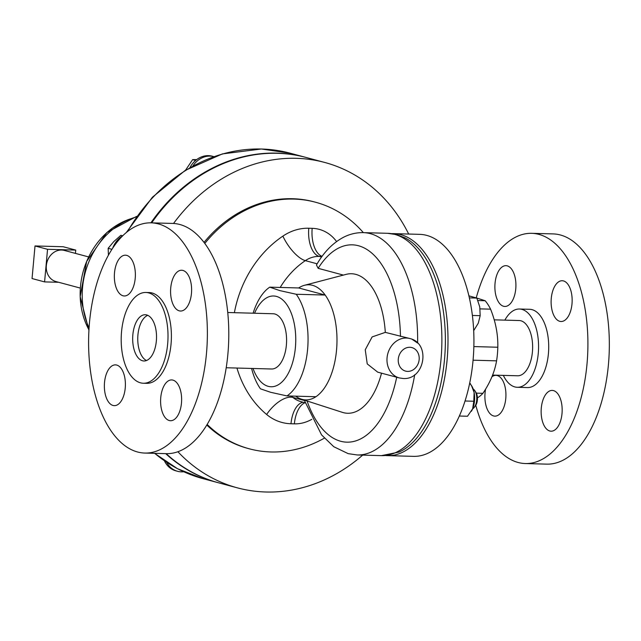 <?xml version="1.0" encoding="UTF-8"?>
<svg xmlns="http://www.w3.org/2000/svg" width="641" height="641" viewBox="0 0 641 641"><rect width="100%" height="100%" fill="white"/><g stroke="black" fill="none" stroke-linecap="round" stroke-linejoin="round"><path stroke-width="0.96" d="M146.685 314.947A23.132 11.915 91.6 0 1 156.452 339.602A23.132 11.915 91.6 0 1 143.969 360.979A23.132 11.915 91.6 0 1 142.518 360.763A23.132 11.915 91.6 0 1 132.751 336.116A23.132 11.915 91.6 0 1 145.243 314.739A23.132 11.915 91.6 0 1 146.685 314.947M116.718 365.058A20.4 10.512 91.6 0 1 125.332 386.795A20.4 10.512 91.6 0 1 114.314 405.649A20.4 10.512 91.6 0 1 113.04 405.465A20.4 10.512 91.6 0 1 104.427 383.727A20.4 10.512 91.6 0 1 115.436 364.873A20.4 10.512 91.6 0 1 116.718 365.058M172.95 380.121A20.4 10.512 91.6 0 1 181.563 401.859A20.4 10.512 91.6 0 1 170.546 420.712A20.4 10.512 91.6 0 1 169.272 420.528A20.4 10.512 91.6 0 1 160.659 398.79A20.4 10.512 91.6 0 1 171.676 379.929A20.4 10.512 91.6 0 1 172.95 380.121M182.933 270.438A20.4 10.512 91.6 0 1 191.547 292.176A20.4 10.512 91.6 0 1 180.53 311.029A20.4 10.512 91.6 0 1 179.256 310.845A20.4 10.512 91.6 0 1 170.642 289.107A20.4 10.512 91.6 0 1 181.651 270.246A20.4 10.512 91.6 0 1 182.933 270.438M126.702 255.374A20.4 10.512 91.6 0 1 135.307 277.112A20.4 10.512 91.6 0 1 124.298 295.974A20.4 10.512 91.6 0 1 123.024 295.781A20.4 10.512 91.6 0 1 114.41 274.044A20.4 10.512 91.6 0 1 125.42 255.19A20.4 10.512 91.6 0 1 126.702 255.374M553.495 390.601A20.4 10.512 -88.4 0 0 552.213 390.409A20.4 10.512 -88.4 0 0 541.204 409.27A20.4 10.512 -88.4 0 0 549.818 431.008A20.4 10.512 -88.4 0 0 551.092 431.193A20.4 10.512 -88.4 0 0 562.101 412.339A20.4 10.512 -88.4 0 0 553.495 390.601M485.614 389.095A20.4 10.512 -88.4 0 0 493.578 415.945A20.4 10.512 -88.4 0 0 494.86 416.137A20.4 10.512 -88.4 0 0 505.869 397.276A20.4 10.512 -88.4 0 0 497.256 375.538A20.4 10.512 -88.4 0 0 495.982 375.354A20.4 10.512 -88.4 0 0 491.927 376.788M507.239 265.863A20.4 10.512 -88.4 0 0 505.965 265.67A20.4 10.512 -88.4 0 0 494.948 284.524A20.4 10.512 -88.4 0 0 503.562 306.27A20.4 10.512 -88.4 0 0 504.844 306.454A20.4 10.512 -88.4 0 0 515.853 287.601A20.4 10.512 -88.4 0 0 507.239 265.863M563.471 280.918A20.4 10.512 -88.4 0 0 562.197 280.734A20.4 10.512 -88.4 0 0 551.18 299.587A20.4 10.512 -88.4 0 0 559.793 321.325A20.4 10.512 -88.4 0 0 561.075 321.51A20.4 10.512 -88.4 0 0 572.084 302.656A20.4 10.512 -88.4 0 0 563.471 280.918M227.739 312.504L273.106 313.753A27.635 14.238 91.6 0 1 285.974 332.278A27.635 14.238 91.6 0 1 280.918 362.774A27.635 14.238 91.6 0 1 271.584 369L226.217 367.75M137.607 452.001A115.156 59.325 91.6 0 1 88.987 329.29A115.156 59.325 91.6 0 1 151.156 222.844A115.156 59.325 91.6 0 1 158.367 223.901A115.156 59.325 91.6 0 1 206.987 346.613A115.156 59.325 91.6 0 1 144.818 453.059A115.156 59.325 91.6 0 1 137.607 452.001M151.156 222.844L172.581 223.429A115.156 59.325 91.6 0 1 179.784 224.486A115.156 59.325 91.6 0 1 228.404 347.206A115.156 59.325 91.6 0 1 166.235 453.652L144.818 453.059M140.507 382.829A45.407 23.388 91.6 0 1 121.341 334.442A45.407 23.388 91.6 0 1 145.852 292.472A45.407 23.388 91.6 0 1 148.696 292.889A45.407 23.388 91.6 0 1 167.862 341.276A45.407 23.388 91.6 0 1 143.352 383.246A45.407 23.388 91.6 0 1 140.507 382.829M145.852 292.472L149.233 292.56A45.407 23.388 91.6 0 1 152.077 292.985A45.407 23.388 91.6 0 1 171.251 341.365A45.407 23.388 91.6 0 1 146.733 383.334L143.352 383.246M474.893 390.77L475.934 392.38A8.269 4.263 91.6 0 1 476.135 404.671A8.269 4.263 91.6 0 1 475.566 405.585L474.444 407.131A10.24 5.28 -88.4 0 0 475.141 405.993A10.24 5.28 -88.4 0 0 474.893 390.77A10.24 5.28 -88.4 0 0 473.194 389.047M492.608 375.089L517.616 375.778A27.635 14.238 -88.4 0 0 531.117 359.577A27.635 14.238 -88.4 0 0 519.138 320.524L494.227 319.843M503.337 375.386A39.149 20.167 -88.4 0 0 514.851 386.932A39.149 20.167 -88.4 0 0 517.303 387.292L527.447 387.573A39.149 20.167 -88.4 0 0 548.584 351.38A39.149 20.167 -88.4 0 0 532.054 309.651A39.149 20.167 -88.4 0 0 529.602 309.299L519.458 309.018A39.149 20.167 -88.4 0 0 504.86 320.131M517.303 387.292A39.149 20.167 -88.4 0 0 538.44 351.1A39.149 20.167 -88.4 0 0 521.91 309.379A39.149 20.167 -88.4 0 0 519.458 309.018M475.774 405.288A115.156 59.325 -88.4 0 0 518.144 462.482A115.156 59.325 -88.4 0 0 525.356 463.547L546.781 464.132A115.156 59.325 -88.4 0 0 608.95 357.686A115.156 59.325 -88.4 0 0 560.33 234.967A115.156 59.325 -88.4 0 0 553.119 233.909L531.701 233.324A115.156 59.325 -88.4 0 0 476.255 297.817M525.356 463.547A115.156 59.325 -88.4 0 0 587.525 357.093A115.156 59.325 -88.4 0 0 538.905 234.382A115.156 59.325 -88.4 0 0 531.701 233.324M477.882 300.541L485.157 300.741L476.567 297.953M391.811 233.653A111.045 57.209 91.6 0 1 393.79 233.636A111.045 57.209 91.6 0 1 400.745 234.654A111.045 57.209 91.6 0 1 447.626 352.991A111.045 57.209 91.6 0 1 387.677 455.639A111.045 57.209 91.6 0 1 385.698 455.519M393.79 233.636L419.727 234.35A111.045 57.209 91.6 0 1 426.674 235.375A111.045 57.209 91.6 0 1 473.555 353.704A111.045 57.209 91.6 0 1 413.605 456.352L387.677 455.639M189.984 167.541A22.619 19.246 -75 0 1 208.445 155.643A22.619 19.246 -75 0 1 212.259 156.196L213.838 156.62A22.619 19.246 -75 0 0 210.152 156.1A22.619 19.246 -75 0 0 192.933 165.907M112.76 248.011A22.619 19.246 -75 0 1 118.273 239.293A22.619 19.246 -75 0 1 122.679 235.8L120.869 235.319L113.761 241.617L108.153 248.307L108.433 255.15M183.759 471.76A22.619 19.246 -75 0 1 177.597 471.303L175.898 470.847A22.619 19.246 -75 0 1 166.604 464.461A22.619 19.246 -75 0 1 164.416 460.823M177.597 471.303A22.619 19.246 -75 0 1 168.303 464.917A22.619 19.246 -75 0 1 166.644 462.321M88.69 256.945L64.324 250.423A16.121 13.717 105 0 0 46.344 265.614A16.121 13.717 105 0 0 55.983 281.567L80.349 288.089M305.613 157.341A168.455 143.304 105 0 0 305.276 157.245A168.455 143.304 105 0 0 276.88 153.127A168.455 143.304 105 0 0 150.915 222.836M165.69 453.636A168.455 143.304 105 0 0 218.124 482.689A168.455 143.304 105 0 0 218.453 482.777M254.549 313.241A45.407 23.388 91.6 0 1 276.431 296.406A45.407 23.388 91.6 0 1 295.397 347.55A45.407 23.388 91.6 0 1 268.25 386.347A45.407 23.388 91.6 0 1 253.027 368.495M251.593 368.455A57.578 29.662 -88.4 0 0 260.486 388.831L270.646 392.292L286.984 395.922A57.578 29.662 -88.4 0 0 307.6 349.369A57.578 29.662 -88.4 0 0 296.238 294.259L279.901 290.621L269.741 287.16A57.578 29.662 -88.4 0 0 253.115 313.201M385.305 332.375L409.823 338.52A20.4 17.355 -75 0 0 406.386 338.023A20.4 17.355 -75 0 0 387.34 355.723A20.4 17.355 -75 0 0 399.263 377.926L377.717 372.157L367.229 363.904L365.25 349.762L372.125 336.926L385.305 332.375A69.781 35.952 91.6 0 0 355.867 274.388A69.781 35.952 91.6 0 0 346.132 274.372L304.451 285.301A57.578 29.662 91.6 0 1 312.488 285.309A57.578 29.662 91.6 0 1 325.171 295.052A57.578 29.662 91.6 0 1 336.533 350.17A57.578 29.662 91.6 0 1 315.917 396.723A57.578 29.662 91.6 0 1 302.103 399.367A57.578 29.662 91.6 0 1 301.318 399.135A57.578 29.662 91.6 0 1 295.693 396.162M269.741 287.16L298.674 287.953A57.578 29.662 91.6 0 1 304.451 285.301M381.523 373.174A69.781 35.952 91.6 0 1 343.288 412.62A69.781 35.952 91.6 0 1 342.334 412.339L301.318 399.135M173.543 223.469A168.455 143.304 -75 0 1 296.262 158.319A168.455 143.304 -75 0 1 324.658 162.437L305.949 157.43A168.455 143.304 105 0 0 277.553 153.303A168.455 143.304 105 0 0 151.693 222.852M166.179 453.652A168.455 143.304 105 0 0 218.789 482.865L237.499 487.881A168.455 143.304 -75 0 1 177.91 451.745M362.686 455.11A168.455 143.304 -75 0 1 265.895 492A168.455 143.304 -75 0 1 237.499 487.881M363.343 232.635A127.655 108.593 105 0 0 315.436 202.203L314.106 201.851A127.655 108.593 105 0 0 292.584 198.726A127.655 108.593 105 0 0 204.006 242.41M206.819 425.047A127.655 108.593 105 0 0 248.051 448.468L249.389 448.828A127.655 108.593 105 0 0 270.911 451.953A127.655 108.593 105 0 0 324.322 438.164M315.436 202.203A127.655 108.593 105 0 0 293.923 199.079A127.655 108.593 105 0 0 204.783 243.452M207.171 424.454A127.655 108.593 105 0 0 249.389 448.828M404.96 237.835A110.324 56.841 91.6 0 1 445.295 346.14A110.324 56.841 91.6 0 1 399.063 452.057L381.467 455.631A111.205 57.289 91.6 0 0 441.505 352.83A111.205 57.289 91.6 0 0 394.552 234.326A111.205 57.289 91.6 0 0 387.597 233.3L396.659 234.63L404.96 237.835M324.658 162.437A168.455 143.304 -75 0 1 408.678 234.045M412.267 339.41L417.612 343.063A111.205 57.289 91.6 0 0 370.314 233.653A111.205 57.289 91.6 0 0 363.351 232.635C356.404 232.491 349.762 234.053 343.424 237.322C332.695 243.059 323.705 252.282 316.454 264.997L318.152 268.323L343.408 275.093M286.984 395.922L315.917 396.723M298.674 287.953L325.171 295.052L296.238 294.259M47.546 249.309L44.582 281.896L32.05 278.547L35.015 245.96L63.203 246.737L75.734 250.086L47.546 249.309L35.015 245.96M44.582 281.896L58.676 282.288M75.43 253.395L75.734 250.086M111.911 249.317L108.153 248.307M185.578 170.153L192.645 159.625L196.683 159.593M195.641 160.426L192.645 159.625M473.859 346.581L497.817 347.238C498.105 334.69 495.701 321.998 490.581 309.162L480.069 308.874M476.359 393.141L482.921 393.318C490.141 382.629 494.692 371.804 496.575 360.843L473.074 360.194M490.581 309.162A53.467 27.547 -88.4 0 0 485.157 300.741M496.575 360.843A53.467 27.547 -88.4 0 0 497.817 347.238M477.441 397.853A53.467 27.547 -88.4 0 0 482.921 393.318M468.883 295.83L476.832 298.081L479.764 306.911L480.173 315.668L478.282 323.2L473.683 330.66M469.356 297.873L476.832 298.081M472.377 315.452L480.173 315.668M472.657 408.758A10.24 5.28 -88.4 0 0 474.444 407.131M471.351 411.298A16.45 8.477 -88.4 0 0 471.423 411.185A16.45 8.477 -88.4 0 0 472.641 408.798A16.45 8.477 -88.4 0 0 474.124 392.508A16.45 8.477 -88.4 0 0 472.097 386.555L469.709 383.142M459.365 416.025L467.505 416.249L472.641 408.798L473.811 401.242L474.124 392.508L471.359 385.209M469.605 383.639L470.47 383.663M465.054 401.002L473.811 401.242M146.517 360.514A23.132 11.915 91.6 0 1 137.767 337.671A23.132 11.915 91.6 0 1 147.759 315.34M131.437 218.565A72.721 61.865 105 0 0 88.955 329.851M136.221 216.97A75.301 64.052 105 0 0 89.067 327.968M126.357 232.467L152.422 197.22L185.201 170.394L222.387 153.912L261.352 149L290.004 153.159A168.455 143.304 105 0 0 261.616 149.032A168.455 143.304 105 0 0 127.591 231.465M154.729 453.339A168.455 143.304 105 0 0 202.852 478.603L177.469 468.691L154.561 453.331M407.62 371.403A12.171 10.352 -75 0 1 398.293 359.056A12.171 10.352 -75 0 1 409.815 347.286A12.171 10.352 -75 0 1 419.15 359.633A12.171 10.352 -75 0 1 407.62 371.403M396.699 377.237A98.706 50.847 91.6 0 1 340.683 441.264A98.706 50.847 91.6 0 1 307.071 400.986M414.711 374.737A111.205 57.289 91.6 0 1 357.229 454.966L381.467 455.631M234.39 312.68A107.255 91.246 -75 0 1 282.881 236.12A53.956 45.904 -75 0 1 308.786 228.236L312.175 228.332A41.457 35.263 -75 0 1 336.573 241.561M311.806 419.326A41.457 35.263 -75 0 1 294.379 423.853L290.99 423.757A53.956 45.904 -75 0 1 266.648 414.487A107.255 91.246 -75 0 1 236.954 368.046M321.99 256.48L319.226 256.408A28.957 24.63 105 0 0 305.332 260.639A82.256 69.973 105 0 0 280.205 287.448M321.59 257.041L319.226 256.408A25.007 12.884 -88.4 0 1 308.786 228.236M304.371 400.497L292.881 397.42A28.957 24.63 105 0 0 301.062 401.683L305.084 402.764M317.151 263.804L305.332 260.639A25.007 9.391 56 0 1 282.881 236.12M291.286 396.042A82.256 69.973 105 0 0 292.881 397.42A25.007 12.235 -50.2 0 0 266.648 414.487M312.175 228.332A25.007 12.884 -88.4 0 0 322.094 256.336M303.145 402.244A25.007 12.884 -88.4 0 0 290.99 423.757M305.028 402.748A25.007 12.884 -88.4 0 0 294.379 423.853M318.152 268.323A98.706 50.847 91.6 0 1 371.099 252.514A98.706 50.847 91.6 0 1 400.457 336.437M88.923 330.331L80.173 296.639L86.663 261.456L106.871 232.499L136.645 216.37M202.852 478.603L218.124 482.689M399.263 377.926L403.221 378.502C424.767 380.065 431.081 343.352 409.823 338.52M304.235 400.072L321.566 434.894L333.761 446.705L348.159 453.636L357.229 454.966M363.351 232.635L387.597 233.3M290.004 153.159L305.276 157.245"/></g></svg>
